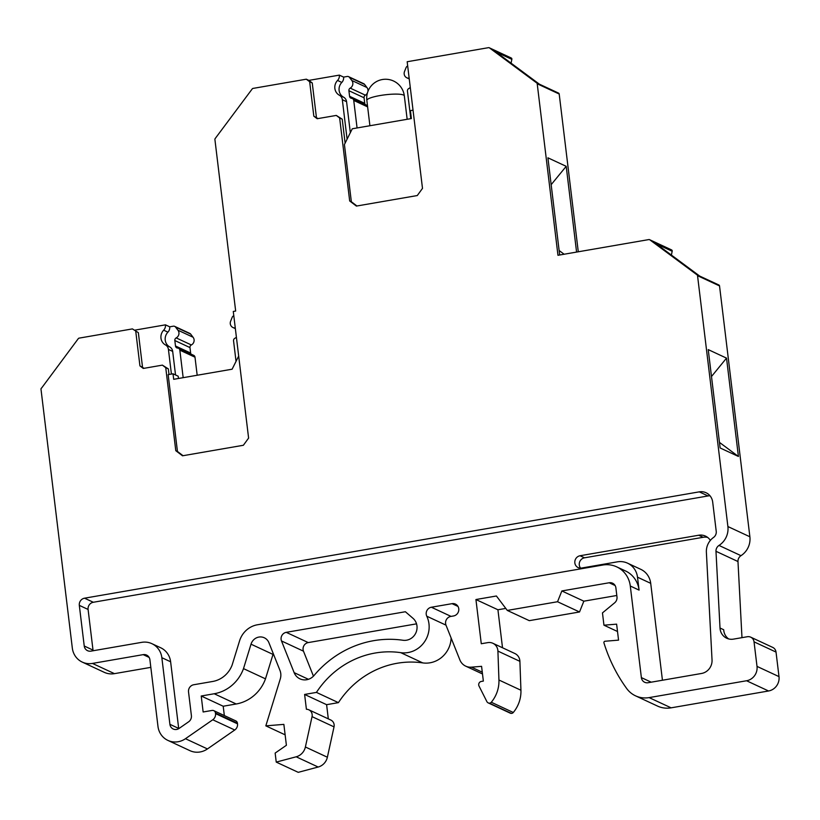 <?xml version="1.0" encoding="UTF-8"?>
<svg xmlns="http://www.w3.org/2000/svg" width="820" height="820" viewBox="0 0 820 820"><rect width="100%" height="100%" fill="white"/><g stroke="black" fill="none" stroke-linecap="round" stroke-linejoin="round"><path stroke-width="1.23" d="M578.284 251.781L559.199 94.023A1.261 1.189 -65 0 0 558.533 93.09L539.324 84.152A1.261 1.189 -65 0 0 539.232 84.111M671.385 255.061L672.185 251.258A1.261 1.189 -65 0 0 671.539 249.895L649.553 239.665A1.261 1.189 -65 0 0 648.876 239.573L557.969 255.297L537.213 83.783A1.261 1.189 -65 0 0 536.628 82.902L539.406 84.194A1.261 1.189 -65 0 0 539.324 84.152M699.696 276.073L718.863 284.991A1.261 1.189 115 0 1 719.529 285.924L697.543 275.694A1.261 1.189 115 0 0 696.928 274.782L699.706 276.073L652.525 241.07L649.747 239.778A1.261 1.189 -65 0 0 649.553 239.665M741.977 637.652L737.979 561.536A6.293 5.955 -65 0 1 740.983 555.673A18.881 17.855 -65 0 0 749.88 536.772L719.529 285.924M502.516 647.769L497.924 609.772L475.928 599.533L496.407 595.996L507.303 610.428L529.289 620.658L579.525 611.976L583.85 601.183L561.854 590.953L609.178 582.764A6.293 5.955 -65 0 1 615.892 587.878L616.989 596.98A6.293 5.955 -65 0 1 614.651 602.813L602.464 612.899L603.95 625.188L616.62 624.153L618.557 640.133L605.057 641.24A1.261 1.189 -65 0 0 603.95 642.911A163.6 154.775 115 0 0 626.705 688.544A25.164 23.811 -65 0 0 635.531 695.832L657.517 706.071A25.164 23.811 -65 0 0 671.119 707.834L768.555 690.983A12.587 11.91 -65 0 0 779 676.623L776.027 652.074A6.293 5.955 -65 0 0 772.717 647.4L750.73 637.171A6.293 5.955 -65 0 0 747.327 636.73L733.51 639.118A12.587 11.91 -65 0 1 726.715 638.237A12.587 11.91 -65 0 1 720.011 628.028L715.983 551.296A6.293 5.955 -65 0 1 718.996 545.433A18.881 17.855 -65 0 0 727.893 526.543L697.543 275.694M583.85 601.183L616.814 595.484M497.924 609.772L505.786 608.409M451.031 616.394L431.371 607.241L452.056 603.663A6.293 5.955 -65 0 1 458.728 610.582A6.293 5.955 -65 0 1 453.542 615.963L450.836 616.425A6.293 5.955 -65 0 0 445.998 625.168L459.876 659.915A12.587 11.91 -65 0 0 465.709 666.147A12.587 11.91 -65 0 0 471.459 667.162L481.576 666.332L483.359 681.092L481.319 681.441A3.147 2.972 -65 0 0 479.023 686.053L486.865 701.582A3.147 2.972 -65 0 0 488.218 702.894L510.204 713.133A3.147 2.972 -65 0 0 511.362 713.39A2.521 2.378 -65 0 0 513.289 712.488A31.457 29.766 -65 0 0 520.936 690.245L519.9 661.34A9.44 8.928 -65 0 0 514.868 653.519L492.881 643.28A9.44 8.928 -65 0 0 487.787 642.624L481.278 643.741L475.928 599.533M328.318 718.873L326.606 704.677L338.424 702.637A88.058 83.302 -65 0 1 422.741 662.898A25.174 23.821 -65 0 0 451.123 637.991M285.124 734.833L265.834 725.854L283.863 724.378L286.395 745.277L275.151 753.078L276.237 762.098L298.224 772.337L318.17 767.028A12.587 11.91 -65 0 0 327.375 757.229L334.027 726.868A6.293 5.955 -65 0 0 330.819 720.032L308.832 709.802A6.293 5.955 -65 0 0 306.403 709.269L304.609 694.448L326.606 704.677M273.275 653.643A9.973 9.43 -65 0 0 273.009 654.411L251.012 644.182L243.499 668.618L265.485 678.847L273.009 654.411M224.332 715.563L223.204 706.235L236.201 703.99A37.751 35.721 -65 0 0 265.485 678.847M132.41 328.902L138.354 332.664L132.41 328.902L79.109 338.127A1.261 1.189 -65 0 0 78.31 338.619L41.656 387.962A1.261 1.189 -65 0 0 41 389.254L72.324 648.077A18.881 17.855 -65 0 0 82.256 662.088A18.881 17.855 -65 0 0 92.455 663.421L143.192 654.637A6.293 5.955 -65 0 1 149.906 659.751L157.973 726.397A18.881 17.855 -65 0 0 167.915 740.409L189.902 750.649A18.881 17.855 -65 0 0 207.45 748.937L234.745 730.005A6.293 5.955 -65 0 0 237.523 723.845L237.441 723.23A3.147 2.972 -65 0 0 235.791 720.893L213.794 710.663A3.147 2.972 -65 0 0 212.103 710.438L203.145 711.985L201.218 696.006L223.204 706.235M82.256 662.088L104.253 672.328A18.881 17.855 -65 0 0 114.451 673.65L150.829 667.357M191.019 354.096A2.521 2.378 -65 0 1 190.64 353.041L189.973 347.588A2.521 2.378 -65 0 1 191.347 344.964A5.033 4.766 -65 0 0 193.038 337.225L190.691 334.119A2.521 2.378 -65 0 0 189.84 333.422L174.68 326.37A2.521 2.378 -65 0 0 173.317 326.196L169.709 326.821L165.455 324.843A6.293 5.955 115 0 1 163.662 330.173L167.915 332.151A6.293 5.955 115 0 0 169.709 326.821M197.179 375.242L194.996 357.202A2.521 2.378 -65 0 0 193.663 355.327L178.514 348.274A2.521 2.378 -65 0 0 177.663 348.069A2.521 2.378 -65 0 1 175.49 345.989L174.824 340.526A2.521 2.378 -65 0 1 176.197 337.901A5.033 4.766 -65 0 0 177.889 330.173L193.038 337.225M367.401 93.06A5.033 4.766 -65 0 1 365.361 95.171L350.212 88.119A5.033 4.766 -65 0 0 351.78 80.462L366.929 87.504L364.582 84.398A2.521 2.378 -65 0 0 363.731 83.701L348.582 76.649A2.521 2.378 -65 0 0 347.219 76.475L343.601 77.1L339.347 75.122A6.293 5.955 115 0 1 337.553 80.452L341.807 82.43A9.44 8.928 115 0 0 343.59 97.19A6.293 5.955 115 0 1 346.573 101.69L350.324 132.696M367.954 91.389A5.033 4.766 -65 0 0 366.929 87.514M365.361 95.171A2.521 2.378 -65 0 0 364.059 97.764L348.9 90.712L349.576 96.288A2.521 2.378 -65 0 0 351.657 98.359A2.521 2.378 -65 0 1 352.405 98.564L367.473 105.575M365.197 104.519A2.521 2.378 -65 0 1 364.726 103.34L364.059 97.764M511.055 63.15L511.864 59.347A1.261 1.189 -65 0 0 511.219 57.984L489.232 47.755A1.261 1.189 -65 0 0 488.546 47.662L407.171 61.736L422.495 188.374L417.277 195.549L356.392 206.076L349.679 200.961L351.349 201.74L344.42 144.515L352.282 128.781L411.373 118.562L410.41 110.628L413.034 110.167M313.445 676.162L303.482 651.182A6.201 5.863 -65 0 1 308.238 642.583L416.539 623.846M662.437 680.241L650.711 583.338A18.881 17.855 -65 0 0 640.779 569.326L627.566 563.176A18.881 17.855 -65 0 0 617.368 561.843L581.554 568.045A6.293 5.955 -65 0 1 574.881 561.126A6.293 5.955 -65 0 1 580.068 555.745L698.712 535.224A12.587 11.91 -65 0 1 705.507 536.116A12.587 11.91 -65 0 1 710.356 540.39M236.375 337.071A2.521 2.378 -65 0 1 235.155 338.127A2.521 2.378 -65 0 0 233.556 340.853L236.037 361.343M339.347 75.122L308.894 80.391L306.301 79.192L253.021 88.406A1.261 1.189 -65 0 0 252.181 88.97L215.158 138.59A1.261 1.189 -65 0 0 214.912 139.533L235.668 311.046L233.28 311.457L248.603 438.085L243.376 445.27L182.501 455.797L175.787 450.682L177.448 451.451L168.151 374.627L173.02 373.787L178.186 376.195L178.463 378.481M178.719 728.662A6.293 5.955 115 0 1 178.688 728.416L170.621 661.781A18.881 17.855 115 0 0 160.679 647.759L151.905 643.679A18.881 17.855 115 0 0 141.706 642.347L90.948 651.131A6.293 5.955 115 0 1 84.234 646.016L79.314 605.365A6.293 5.955 115 0 1 84.542 598.19L699.265 491.856A12.587 11.91 115 0 1 706.071 492.748A12.587 11.91 115 0 1 712.693 502.086L716.229 531.339A6.293 5.955 115 0 1 713.523 537.459A16.359 15.477 115 0 0 706.379 552.26L712.037 659.987A12.587 11.91 115 0 1 701.51 673.476L648.087 682.722A6.293 5.955 -65 0 1 641.373 677.607L630.293 586.013L639.067 590.103L637.509 577.188A18.881 17.855 -65 0 0 627.566 563.176M367.637 106.897L353.738 100.429A2.521 2.378 -65 0 0 352.405 98.564M410.246 87.135A2.521 2.378 -65 0 1 408.954 88.447A2.521 2.378 -65 0 0 407.448 91.143L410.779 118.664M536.639 82.892L489.427 47.867A1.261 1.189 -65 0 0 489.232 47.755M407.694 66.041A2.521 2.378 -65 0 0 406.105 67.547L404.588 71.319M489.427 47.867L492.195 49.159L539.406 84.183M559.67 254.999L547.914 157.809L566.2 166.327L551.163 184.674M576.583 252.078L566.2 166.327M564.119 254.231L559.127 250.51M711.483 376.534L726.52 358.125L738.42 456.473L719.458 442.39M738.42 456.473L720.134 447.966L708.234 349.607L726.52 358.125M728.642 638.923A12.587 11.91 115 0 1 723.783 630.611M635.531 695.832A25.164 23.811 -65 0 0 649.122 697.605L746.559 680.754A12.587 11.91 -65 0 0 757.014 666.393L754.041 641.845A6.293 5.955 -65 0 0 750.73 637.171M579.525 611.976L557.538 601.736L561.854 590.953M431.371 607.241A6.201 5.863 -65 0 0 426.769 616.199A25.174 23.821 -65 0 1 424.217 642.234A25.174 23.821 -65 0 1 400.744 652.659A88.058 83.302 -65 0 0 316.438 692.398L304.609 694.448M338.424 702.637L316.438 692.398M265.834 725.854L280.286 678.899A12.525 11.849 -65 0 0 279.979 670.442L268.919 642.716A9.973 9.43 -65 0 0 264.296 637.775A9.973 9.43 -65 0 0 251.012 644.182M236.201 703.99L214.204 693.751L201.218 696.006M167.915 740.409A18.881 17.855 -65 0 0 185.463 738.707L212.759 719.775A6.293 5.955 -65 0 0 215.527 713.605L215.455 712.99A3.147 2.972 -65 0 0 213.794 710.663M177.889 330.173L175.541 327.067A2.521 2.378 -65 0 0 174.68 326.37M194.996 357.202L179.836 350.15A2.521 2.378 -65 0 0 178.514 348.274M405.387 611.74L412.972 618.29A12.525 11.849 -65 0 1 415.863 632.886A12.525 11.849 -65 0 1 402.928 640.256A100.706 95.274 -65 0 0 314.121 675.413A12.525 11.849 -65 0 1 299.956 678.847A12.525 11.849 -65 0 1 294.144 672.646L281.496 640.953A6.201 5.863 -65 0 1 286.252 632.343L405.387 611.74M707.619 537.387A12.587 11.91 -65 0 0 703.15 537.295L584.506 557.815A6.293 5.955 -65 0 0 580.611 568.127M93.121 650.752A6.293 5.955 115 0 1 93.008 650.096L88.088 609.455A6.293 5.955 115 0 1 93.316 602.269L708.049 495.946A12.587 11.91 115 0 1 709.997 495.772M151.905 643.679A18.881 17.855 115 0 1 161.847 657.691L169.904 724.326A6.293 5.955 115 0 0 179.078 728.437L188.631 721.805A6.293 5.955 115 0 0 191.398 715.634L188.528 691.926A6.293 5.955 115 0 1 193.756 684.741L212.718 681.461A25.164 23.811 115 0 0 232.152 664.969L239.573 640.861A22.55 21.34 115 0 1 257.418 624.778L602.936 565.011A25.799 24.405 115 0 1 616.701 566.856L625.486 570.945A25.799 24.405 115 0 1 639.067 590.103M616.701 566.856A25.799 24.405 115 0 1 630.293 586.013M696.928 274.782L649.747 239.778M306.301 79.192L309.663 81.744L313.824 116.173L317.186 118.726L336.282 115.425L339.644 117.977L349.679 200.961M135.772 331.464L139.933 365.884L143.285 368.446L162.391 365.136L165.742 367.698L175.787 450.682M214.204 693.751A37.751 35.721 -65 0 0 243.499 668.618M276.237 762.098L296.184 756.798A12.587 11.91 -65 0 0 305.388 746.989L312.041 716.639A6.293 5.955 -65 0 0 308.832 709.802M488.218 702.894A3.147 2.972 -65 0 0 489.376 703.16A2.521 2.378 -65 0 0 491.303 702.248A31.457 29.766 -65 0 0 498.939 680.005L497.914 651.101A9.44 8.928 -65 0 0 492.881 643.28M507.303 610.428L557.538 601.736M353.738 100.429L357.069 127.951M404.598 71.319A5.033 4.766 -65 0 0 407.919 78.146A2.521 2.378 -65 0 1 409.252 78.935L406.833 77.797M347.096 139.154L342.329 99.712A6.293 5.955 115 0 0 339.347 95.212A9.44 8.928 115 0 1 337.553 80.452M351.78 80.452L349.433 77.346A2.521 2.378 -65 0 0 348.582 76.649M350.212 88.119A2.521 2.378 -65 0 0 348.9 90.712M343.601 77.1A6.293 5.955 115 0 1 341.807 82.43M233.802 315.751A2.521 2.378 -65 0 0 232.214 317.258L230.697 321.04A5.033 4.766 -65 0 0 234.151 327.877A2.521 2.378 -65 0 1 235.34 328.451M339.644 117.977L342.227 119.187L345.117 143.111M356.925 205.984L351.349 201.74M336.282 115.425L342.227 119.187M313.824 116.173L318.006 118.582M309.663 81.744L312.246 82.953L316.417 117.373M308.894 80.391L312.246 82.953M135.003 330.111L165.455 324.843M173.02 373.787L173.686 379.311L232.111 369.205L238.681 356.064M171.411 374.063L168.428 349.433A6.293 5.955 115 0 0 165.445 344.923L169.699 346.901A6.293 5.955 115 0 1 172.682 351.411L175.531 374.955M183.024 455.705L177.448 451.451M165.742 367.698L168.336 368.897L169.012 374.484M162.391 365.136L168.336 368.897M139.933 365.884L144.115 368.303M138.354 332.664L142.516 367.093M165.445 344.923A9.44 8.928 115 0 1 163.662 330.173M169.699 346.901A9.44 8.928 115 0 1 167.915 332.151M179.836 350.15L183.167 377.671M617.511 631.502L603.95 625.188M404.321 95.858A18.881 3.362 173.1 0 0 380.039 95.55A18.881 3.362 173.1 0 0 366.847 100.399A18.881 18.881 0 0 1 383.319 79.386A18.881 18.881 0 0 1 404.321 95.858L407.161 119.289M511.864 59.347L495.936 51.937M559.199 94.023L537.213 83.783M672.185 251.258L656.256 243.837M740.983 555.673L718.996 545.433M749.88 536.772L727.893 526.543M737.979 561.536L715.983 551.296M723.752 630.611L723.711 629.75L720.011 628.028M768.555 690.983L746.559 680.754M779 676.623L757.014 666.393M671.119 707.834L649.122 697.605M615.102 585.521L609.178 582.764M482.293 672.205L471.459 667.162M445.998 625.147L426.769 616.199M234.745 730.005L212.759 719.775M237.523 723.845L215.527 713.605M149.117 657.404L143.192 654.637M114.451 673.65L92.455 663.421M190.691 334.119L175.541 327.067M308.238 642.583L286.252 632.343M303.482 651.182L281.496 640.953M308.433 679.298L294.144 672.646M584.506 557.815L580.068 555.745M650.711 583.338L637.509 577.188M651.203 682.178L641.373 677.607M191.347 344.964L176.197 337.901M334.027 726.868L312.041 716.639M457.98 606.421L452.056 603.663M408.934 78.617L407.919 78.146M339.347 95.212L343.59 97.19M364.582 84.398L349.433 77.346M189.973 347.588L174.824 340.526M364.726 103.34L349.576 96.288M235.299 328.41L234.151 327.877M511.362 713.39L489.376 703.16M776.027 652.074L754.041 641.845M519.9 661.34L497.914 651.101M237.441 723.23L215.455 712.99M161.847 657.691L170.621 661.781M169.904 724.326L178.688 728.416M79.314 605.365L88.088 609.455M84.234 646.016L93.008 650.096M699.265 491.856L708.049 495.946M84.542 598.19L93.316 602.269M422.741 662.898L400.744 652.659M342.329 99.712L346.573 101.69M168.428 349.433L172.682 351.411M703.15 537.295L698.712 535.224M190.64 353.041L175.49 345.989M520.936 690.245L498.939 680.005M513.289 712.488L491.303 702.248M327.375 757.229L305.388 746.989M318.17 767.028L296.184 756.798M207.45 748.937L185.463 738.707M465.709 666.147L482.498 673.968M232.941 327.508L235.36 328.635M369.912 125.726L366.847 100.399"/></g></svg>
